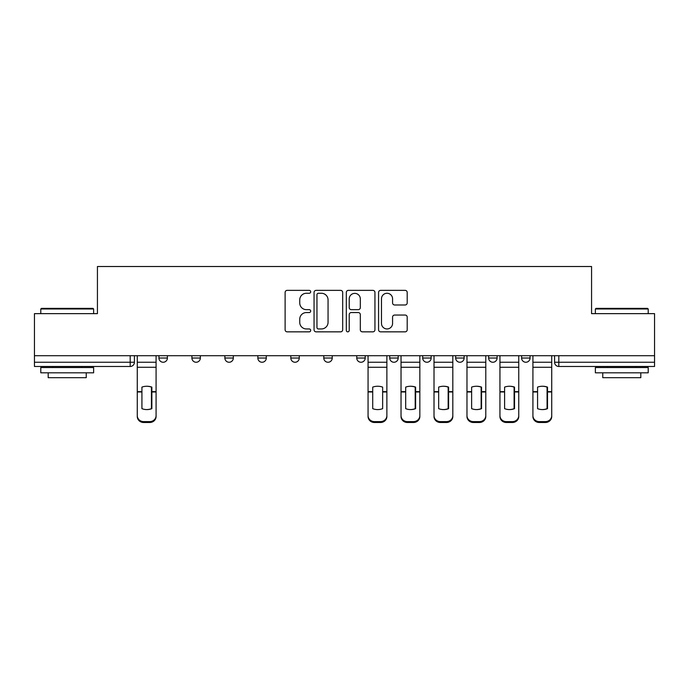 <?xml version="1.0" encoding="UTF-8"?>
<svg xmlns="http://www.w3.org/2000/svg" width="689" height="689" viewBox="0 0 689 689"><rect width="100%" height="100%" fill="white"/><g stroke="black" fill="none" stroke-linecap="round" stroke-linejoin="round"><path stroke-width="1.03" d="M310.687 291.817A1.456 1.456 0 0 0 309.232 290.362L287.192 290.362A2.076 2.076 0 0 0 285.117 292.437L285.117 329.781A2.076 2.076 0 0 0 287.192 331.848L309.232 331.848A1.456 1.456 0 0 0 310.687 330.401A1.456 1.456 0 0 0 309.232 328.946L306.381 328.946A6.64 6.64 0 0 1 299.741 322.306L299.741 319.196A6.64 6.64 0 0 1 306.381 312.556L309.232 312.556A1.456 1.456 0 0 0 310.687 311.109A1.456 1.456 0 0 0 309.232 309.654L306.381 309.654A6.64 6.64 0 0 1 299.741 303.014L299.741 299.904A6.64 6.64 0 0 1 306.381 293.264L309.232 293.264A1.456 1.456 0 0 0 310.687 291.817M521.607 355.705L521.607 358.03L530.065 358.03A4.229 4.229 0 0 1 525.836 362.25A4.229 4.229 0 0 1 521.607 358.03L521.607 355.705M422.702 355.705L422.702 358.03L431.15 358.03A4.229 4.229 0 0 1 426.93 362.25A4.229 4.229 0 0 1 422.702 358.03L422.702 355.705M356.756 355.705L356.756 358.03L365.213 358.03A4.229 4.229 0 0 1 360.984 362.25A4.229 4.229 0 0 1 356.756 358.03L356.756 355.705M323.787 355.705L323.787 358.03L332.244 358.03A4.229 4.229 0 0 1 328.016 362.25A4.229 4.229 0 0 1 323.787 358.03L323.787 355.705M257.85 358.03L257.85 355.705L257.85 358.03A4.229 4.229 0 0 0 262.07 362.25A4.229 4.229 0 0 1 257.85 358.03L266.298 358.03A4.229 4.229 0 0 1 262.07 362.25M191.904 358.03L191.904 355.705L191.904 358.03A4.229 4.229 0 0 0 196.132 362.25A4.229 4.229 0 0 1 191.904 358.03L200.361 358.03A4.229 4.229 0 0 1 196.132 362.25A4.229 4.229 0 0 0 200.361 358.03L200.361 355.705L200.361 358.03M405.132 304.986A2.076 2.076 0 0 0 407.199 302.91L407.199 292.437A2.076 2.076 0 0 0 405.132 290.362L380.647 290.362A2.076 2.076 0 0 0 378.571 292.437L378.571 329.781A2.076 2.076 0 0 0 380.647 331.848L405.132 331.848A2.076 2.076 0 0 0 407.199 329.781L407.199 317.121A2.076 2.076 0 0 0 405.132 315.045L394.651 315.045A2.076 2.076 0 0 0 392.575 317.121L392.575 323.399A5.546 5.546 0 0 1 387.029 328.946A5.546 5.546 0 0 1 381.482 323.399L381.482 298.819A5.546 5.546 0 0 1 387.029 293.264A5.546 5.546 0 0 1 392.575 298.819L392.575 302.91A2.076 2.076 0 0 0 394.651 304.986L405.132 304.986M34.45 355.705L34.45 313.641L97.433 313.641L97.433 266.514L591.567 266.514L591.567 313.641L654.55 313.641L654.55 355.705L34.45 355.705L34.45 362.25L134.415 362.25L134.415 355.705L134.415 362.25A4.229 4.229 0 0 1 130.195 366.479L34.45 366.479L34.45 362.25M342.683 292.437A2.076 2.076 0 0 0 340.607 290.362L316.13 290.362A2.076 2.076 0 0 0 314.055 292.437L314.055 329.781A2.076 2.076 0 0 0 316.13 331.848L340.607 331.848A2.076 2.076 0 0 0 342.683 329.781L342.683 292.437M348.393 290.362L372.87 290.362A2.076 2.076 0 0 1 374.945 292.437L374.945 329.781A2.076 2.076 0 0 1 372.87 331.848L362.397 331.848A2.076 2.076 0 0 1 360.321 329.781L360.321 314.632A2.076 2.076 0 0 0 358.246 312.556L351.295 312.556A2.076 2.076 0 0 0 349.22 314.632L349.22 330.401A1.456 1.456 0 0 1 347.764 331.848A1.456 1.456 0 0 1 346.317 330.401L346.317 292.437A2.076 2.076 0 0 1 348.393 290.362M554.585 355.705L554.585 362.25L654.55 362.25L654.55 366.479L558.805 366.479A4.229 4.229 0 0 1 554.585 362.25A4.229 4.229 0 0 0 558.805 366.479L558.805 355.705M654.55 355.705L654.55 362.25M530.065 355.705L530.065 358.03A4.229 4.229 0 0 1 525.836 362.25M497.096 355.705L497.096 358.03A4.229 4.229 0 0 1 492.868 362.25A4.229 4.229 0 0 1 488.639 358.03L497.096 358.03M488.639 355.705L488.639 358.03M464.128 355.705L464.128 358.03A4.229 4.229 0 0 1 459.899 362.25A4.229 4.229 0 0 1 455.67 358.03L464.128 358.03L464.128 355.705M455.67 355.705L455.67 358.03M431.15 355.705L431.15 358.03M398.182 355.705L398.182 358.03A4.229 4.229 0 0 1 393.953 362.25A4.229 4.229 0 0 1 389.733 358.03L398.182 358.03L398.182 355.705M389.733 355.705L389.733 358.03M365.213 358.03L365.213 355.705L365.213 358.03A4.229 4.229 0 0 1 360.984 362.25M332.244 358.03L332.244 355.705L332.244 358.03A4.229 4.229 0 0 1 328.016 362.25M299.267 355.705L299.267 358.03A4.229 4.229 0 0 1 295.047 362.25A4.229 4.229 0 0 1 290.818 358.03A4.229 4.229 0 0 0 295.047 362.25A4.229 4.229 0 0 0 299.267 358.03L299.267 355.705M290.818 355.705L290.818 358.03L299.267 358.03M266.298 355.705L266.298 358.03M233.33 355.705L233.33 358.03A4.229 4.229 0 0 1 229.101 362.25A4.229 4.229 0 0 1 224.872 358.03L233.33 358.03M224.872 355.705L224.872 358.03M167.393 355.705L167.393 358.03A4.229 4.229 0 0 1 163.164 362.25A4.229 4.229 0 0 1 158.935 358.03A4.229 4.229 0 0 0 163.164 362.25A4.229 4.229 0 0 0 167.393 358.03L167.393 355.705M158.935 355.705L158.935 358.03L167.393 358.03M318.413 293.264A1.456 1.456 0 0 0 316.957 294.72L316.957 327.499A1.456 1.456 0 0 0 318.413 328.946L321.418 328.946A6.64 6.64 0 0 0 328.059 322.306L328.059 299.904A6.64 6.64 0 0 0 321.418 293.264L318.413 293.264M360.321 298.923A5.546 5.546 0 0 0 354.766 293.368A5.546 5.546 0 0 0 349.22 298.923L349.22 307.578A2.076 2.076 0 0 0 351.295 309.654L358.246 309.654A2.076 2.076 0 0 0 360.321 307.578L360.321 298.923M151.434 408.818L151.434 386.96M146.679 386.253A13.1 11.532 180 0 1 151.434 387.106M137.275 392.851L137.275 415.605A6.339 6.012 0 0 0 143.613 421.616L149.746 421.616A6.339 6.012 0 0 0 156.084 415.605L156.084 416.475A6.339 6.012 180 0 1 149.746 422.486L149.746 421.616M146.679 409.585A13.1 12.428 180 0 0 151.434 408.663M151.856 391.972L151.856 387.106A13.1 11.532 180 0 0 146.886 386.245A13.1 11.532 180 0 0 141.925 387.106L141.925 408.663A13.1 12.428 180 0 0 151.856 408.663L151.856 391.972L156.084 391.972L156.084 415.605M156.084 355.705L156.084 391.972M137.275 355.705L137.275 415.605M143.613 421.616L143.613 422.486L149.746 422.486M143.613 422.486A6.339 6.012 180 0 1 137.275 416.475M40.789 308.991L41.426 308.362L92.998 308.362L93.626 308.991L40.789 308.991L40.789 313.641M93.626 372.818L40.789 372.818L40.789 367.538L93.626 367.538L93.626 372.818M86.228 372.818L86.228 377.684L48.187 377.684L48.187 372.818M595.374 308.991L596.002 308.362L647.574 308.362L648.211 308.991L595.374 308.991L595.374 313.641M648.211 372.818L595.374 372.818L595.374 367.538L648.211 367.538L648.211 372.818M640.813 372.818L640.813 377.684L602.772 377.684L602.772 372.818M415.2 408.818L415.2 386.96M410.437 386.253A13.1 11.532 180 0 1 415.2 387.106M419.842 355.705L419.842 416.475A6.339 6.012 180 0 1 413.503 422.486L413.503 421.616A6.339 6.012 0 0 0 419.842 415.605L419.842 416.475M401.032 392.851L401.032 415.605A6.339 6.012 0 0 0 407.38 421.616L413.503 421.616M410.437 409.585A13.1 12.428 180 0 0 415.2 408.663M448.169 408.818L448.169 386.96M443.415 386.253A13.1 11.532 180 0 1 448.169 387.106M434.01 392.851L434.01 415.605A6.339 6.012 0 0 0 440.349 421.616L446.472 421.616A6.339 6.012 0 0 0 452.819 415.605L452.819 416.475A6.339 6.012 180 0 1 446.472 422.486L446.472 421.616M443.415 409.585A13.1 12.428 180 0 0 448.169 408.663M481.137 408.818L481.137 386.96M476.383 386.253A13.1 11.532 180 0 1 481.137 387.106M466.978 392.851L466.978 415.605A6.339 6.012 0 0 0 473.317 421.616L479.449 421.616A6.339 6.012 0 0 0 485.788 415.605L485.788 416.475A6.339 6.012 180 0 1 479.449 422.486L479.449 421.616M476.383 409.585A13.1 12.428 180 0 0 481.137 408.663M514.106 408.818L514.106 386.96M509.352 386.253A13.1 11.532 180 0 1 514.106 387.106M499.947 392.851L499.947 415.605A6.339 6.012 0 0 0 506.286 421.616L512.418 421.616A6.339 6.012 0 0 0 518.757 415.605L518.757 416.475A6.339 6.012 180 0 1 512.418 422.486L512.418 421.616M509.352 409.585A13.1 12.428 180 0 0 514.106 408.663M547.075 408.818L547.075 386.96M542.321 386.253A13.1 11.532 180 0 1 547.075 387.106M532.916 392.851L532.916 415.605A6.339 6.012 0 0 0 539.254 421.616L545.387 421.616A6.339 6.012 0 0 0 551.725 415.605L551.725 416.475A6.339 6.012 180 0 1 545.387 422.486L545.387 421.616M542.321 409.585A13.1 12.428 180 0 0 547.075 408.663M382.645 391.972L382.645 387.106A13.1 11.532 180 0 0 377.684 386.245A13.1 11.532 180 0 0 372.715 387.106L372.715 408.663A13.1 12.428 180 0 0 382.645 408.663L382.645 391.972L386.873 391.972L386.873 416.475A6.339 6.012 180 0 1 380.535 422.486L380.535 421.616A6.339 6.012 0 0 0 386.873 415.605M386.873 355.705L386.873 391.972M368.064 355.705L368.064 415.605A6.339 6.012 0 0 0 374.403 421.616L380.535 421.616M374.403 421.616L374.403 422.486L380.535 422.486M374.403 422.486A6.339 6.012 180 0 1 368.064 416.475L368.064 415.605M415.622 391.972L415.622 387.106A13.1 11.532 180 0 0 410.653 386.245A13.1 11.532 180 0 0 405.683 387.106L405.683 408.663A13.1 12.428 180 0 0 415.622 408.663L415.622 391.972L419.842 391.972M401.032 355.705L401.032 415.605M407.38 421.616L407.38 422.486L413.503 422.486M407.38 422.486A6.339 6.012 180 0 1 401.032 416.475M448.591 391.972L448.591 387.106A13.1 11.532 180 0 0 443.621 386.245A13.1 11.532 180 0 0 438.66 387.106L438.66 408.663A13.1 12.428 180 0 0 448.591 408.663L448.591 391.972L452.819 391.972L452.819 415.605M452.819 355.705L452.819 391.972M434.01 355.705L434.01 415.605M440.349 421.616L440.349 422.486L446.472 422.486M440.349 422.486A6.339 6.012 180 0 1 434.01 416.475M481.559 391.972L481.559 387.106A13.1 11.532 180 0 0 476.59 386.245A13.1 11.532 180 0 0 471.629 387.106L471.629 408.663A13.1 12.428 180 0 0 481.559 408.663L481.559 391.972L485.788 391.972L485.788 415.605M485.788 355.705L485.788 391.972M466.978 355.705L466.978 415.605M473.317 421.616L473.317 422.486L479.449 422.486M473.317 422.486A6.339 6.012 180 0 1 466.978 416.475M514.528 391.972L514.528 387.106A13.1 11.532 180 0 0 509.567 386.245A13.1 11.532 180 0 0 504.598 387.106L504.598 408.663A13.1 12.428 180 0 0 514.528 408.663L514.528 391.972L518.757 391.972L518.757 415.605M518.757 355.705L518.757 391.972M499.947 355.705L499.947 415.605M506.286 421.616L506.286 422.486L512.418 422.486M506.286 422.486A6.339 6.012 180 0 1 499.947 416.475M547.505 391.972L547.505 387.106A13.1 11.532 180 0 0 542.536 386.245A13.1 11.532 180 0 0 537.566 387.106L537.566 408.663A13.1 12.428 180 0 0 547.505 408.663L547.505 391.972L551.725 391.972L551.725 415.605M551.725 355.705L551.725 391.972M532.916 355.705L532.916 415.605M539.254 421.616L539.254 422.486L545.387 422.486M539.254 422.486A6.339 6.012 180 0 1 532.916 416.475M130.195 355.705L130.195 366.479M151.856 391.645L156.084 391.645M137.275 391.645L141.925 391.645M137.275 367.271L156.084 367.271M137.275 391.972L141.925 391.972M137.275 362.25L156.084 362.25M547.505 392.851L547.075 392.851M547.505 390.336L547.075 390.336M382.645 391.645L386.873 391.645M368.064 391.645L372.715 391.645M368.064 367.271L386.873 367.271M368.064 391.972L372.715 391.972M368.064 362.25L386.873 362.25M415.622 391.645L419.842 391.645M401.032 391.645L405.683 391.645M401.032 367.271L419.842 367.271M401.032 391.972L405.683 391.972M401.032 362.25L419.842 362.25M448.591 391.645L452.819 391.645M434.01 391.645L438.66 391.645M434.01 367.271L452.819 367.271M434.01 391.972L438.66 391.972M434.01 362.25L452.819 362.25M481.559 391.645L485.788 391.645M466.978 391.645L471.629 391.645M466.978 367.271L485.788 367.271M466.978 391.972L471.629 391.972M466.978 362.25L485.788 362.25M514.528 391.645L518.757 391.645M499.947 391.645L504.598 391.645M499.947 367.271L518.757 367.271M499.947 391.972L504.598 391.972M499.947 362.25L518.757 362.25M547.505 391.645L551.725 391.645M532.916 391.645L537.566 391.645M532.916 367.271L551.725 367.271M532.916 391.972L537.566 391.972M532.916 362.25L551.725 362.25M93.626 313.641L93.626 308.991M81.578 367.538L81.578 366.479M52.838 367.538L52.838 366.479M648.211 313.641L648.211 308.991M636.162 367.538L636.162 366.479M607.422 367.538L607.422 366.479"/></g></svg>
